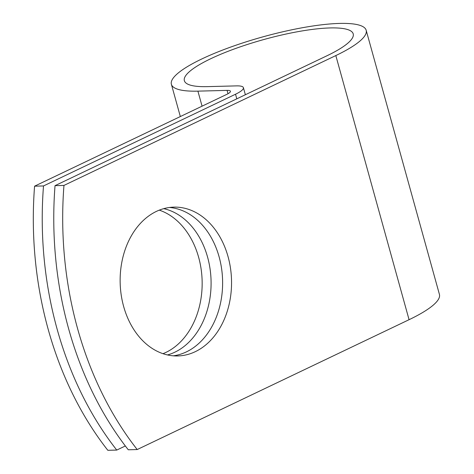 <?xml version="1.0" encoding="UTF-8"?>
<svg xmlns="http://www.w3.org/2000/svg" width="474" height="474" viewBox="0 0 474 474"><rect width="100%" height="100%" fill="white"/><g stroke="black" fill="none" stroke-linecap="round" stroke-linejoin="round"><path stroke-width="0.71" d="M228.041 256.606A74.436 55.689 88.5 0 0 173.94 207.126A74.436 55.689 88.5 0 0 123.643 306.471A74.436 55.689 88.5 0 0 177.744 355.95A74.436 55.689 88.5 0 0 228.041 256.606M173.271 355.826A74.436 55.689 88.5 0 0 219.112 256.837A74.436 55.689 88.5 0 0 169.485 207.482M159.317 210.142A74.436 55.689 -91.5 0 1 198.653 257.358A74.436 55.689 -91.5 0 1 162.985 353.687M163.743 208.655A74.436 55.689 -91.5 0 1 207.582 257.127A74.436 55.689 -91.5 0 1 167.482 354.949M116.752 450.075L107.823 450.3A315.406 235.975 -91.5 0 1 34.578 186.175L226.596 94.456A12.786 2.69 -15.5 0 0 230.435 91.257A12.786 2.69 -15.5 0 0 227.082 90.392L197.907 91.138A101.069 21.253 164.5 0 1 171.387 84.289A101.069 21.253 164.5 0 1 263.1 36.8A101.069 21.253 164.5 0 1 366.177 30.271L439.422 294.395A101.069 21.253 164.5 0 1 409.068 319.695L137.205 449.548L128.282 449.779A315.406 235.975 -91.5 0 1 55.031 185.654L326.894 55.796A87.613 18.427 164.5 0 0 353.207 33.867A87.613 18.427 164.5 0 0 263.858 39.526A87.613 18.427 164.5 0 0 184.356 80.693A87.613 18.427 164.5 0 0 207.339 86.629L236.52 85.883A26.242 5.516 -15.5 0 1 243.405 87.66A26.242 5.516 -15.5 0 1 235.525 94.225L43.501 185.95A315.406 235.975 88.5 0 0 116.752 450.075L125.343 445.969M366.177 30.271A101.069 21.253 164.5 0 1 335.823 55.571L63.96 185.423L55.031 185.654M137.205 449.548A315.406 235.975 -91.5 0 1 63.96 185.423M43.501 185.95L34.578 186.175M236.799 98.829L235.525 94.225M409.068 319.695L335.823 55.571M228.006 93.728L227.082 90.392M202.072 106.17L197.907 91.138M245.366 94.741L243.405 87.66M180.333 116.557L171.387 84.289"/></g></svg>
